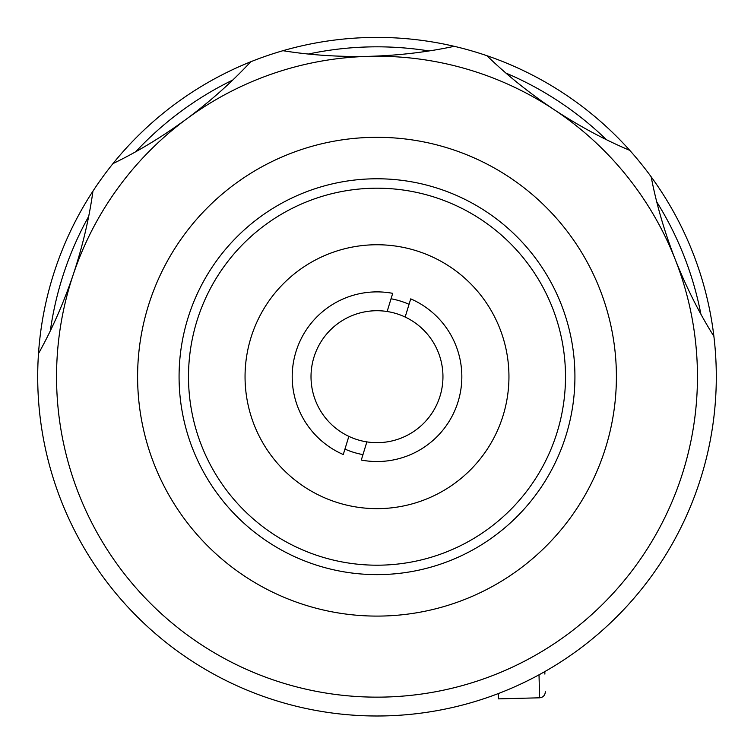<?xml version="1.0" encoding="UTF-8"?>
<svg xmlns="http://www.w3.org/2000/svg" width="754" height="754" viewBox="0 0 754 754"><rect width="100%" height="100%" fill="white"/><g stroke="black" fill="none" stroke-linecap="round" stroke-linejoin="round"><path stroke-width="1.13" d="M245.05 376.698A131.95 131.95 0 0 0 377 508.648A131.95 131.95 0 0 0 508.95 376.698A131.95 131.95 0 0 0 377 244.748A131.95 131.95 0 0 0 245.05 376.698M565.5 376.698A188.5 188.5 0 0 1 377 565.198A188.5 188.5 0 0 1 188.5 376.698A188.5 188.5 0 0 1 377 188.198A188.5 188.5 0 0 1 565.5 376.698M391.034 298.782A79.17 79.17 0 0 1 409.054 304.314M362.966 454.615A79.17 79.17 0 0 1 344.946 449.092M366.868 441.891A65.975 65.975 0 0 0 405.152 317.038L410.723 298.867A84.825 84.825 0 0 1 361.298 460.063L366.868 441.891A65.975 65.975 0 0 1 348.848 436.368L343.277 454.53A84.825 84.825 0 0 1 392.702 293.344L387.132 311.506A65.975 65.975 0 0 0 348.848 436.368M387.132 311.506A65.975 65.975 0 0 1 405.152 317.038M38.492 353.579A339.3 339.3 0 0 1 713.887 336.293A339.3 339.3 0 0 1 385.68 715.885A339.3 339.3 0 0 1 38.492 353.579C51.932 329.555 63.496 303.306 73.166 274.842C82.544 246.567 89.132 218.66 92.959 191.111M700.881 314.107A329.875 329.875 0 0 0 656.762 201.921M606.414 139.66A329.875 329.875 0 0 0 505.915 73.063M428.96 50.942A329.875 329.875 0 0 0 308.443 54.024M232.713 80.056A329.875 329.875 0 0 0 135.767 151.705M88.661 216.455A329.875 329.875 0 0 0 50.339 330.761M179.141 381.76A197.925 197.925 0 0 1 371.939 178.839A197.925 197.925 0 0 1 574.859 371.637A197.925 197.925 0 0 1 382.061 574.557A197.925 197.925 0 0 1 179.141 381.76M616.32 370.572A239.395 239.395 0 0 1 383.126 616.018A239.395 239.395 0 0 1 137.68 382.825A239.395 239.395 0 0 1 370.874 137.388A239.395 239.395 0 0 1 616.32 370.572M112.968 163.599C137.765 151.629 162.289 136.757 186.54 118.991A320.45 320.45 0 0 0 385.2 697.045A320.45 320.45 0 0 0 554.03 109.584A320.45 320.45 0 0 0 368.8 56.352C398.574 55.494 427.056 52.139 454.247 46.314M713.887 336.293C699.231 312.985 686.338 287.368 675.226 259.433C664.415 231.676 656.404 204.145 651.173 176.822M629.788 150.366C604.416 139.688 579.157 126.088 554.03 109.584C529.261 93.053 506.895 75.089 486.943 55.711M282.948 50.697C310.12 55.108 338.744 57.002 368.8 56.352A320.45 320.45 0 0 0 186.54 118.991C210.432 101.206 231.846 82.129 250.78 61.753M627.092 605.999L625.566 607.658M539.016 674.821L539.6 697.808L498.385 698.864L498.243 693.595M544.822 671.588L544.888 674.104M539.6 697.808C543.134 697.403 545.048 695.386 545.34 691.767"/></g></svg>
